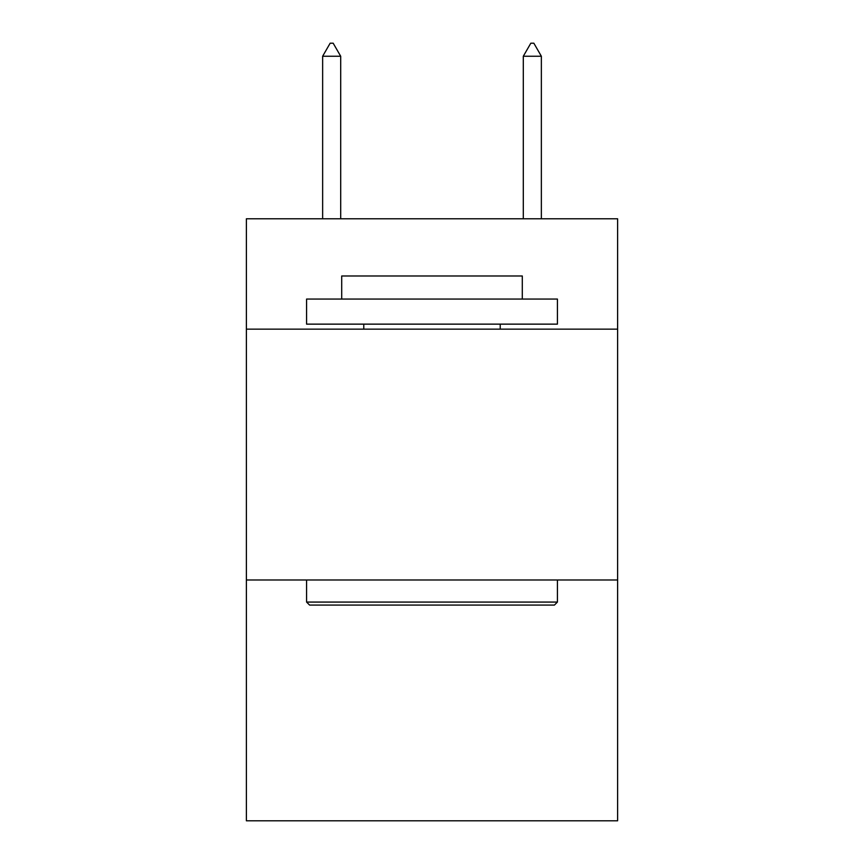 <?xml version="1.0" encoding="UTF-8"?>
<svg xmlns="http://www.w3.org/2000/svg" width="864" height="864" viewBox="0 0 864 864"><rect width="100%" height="100%" fill="white"/><g stroke="black" fill="none" stroke-linecap="round" stroke-linejoin="round"><path stroke-width="1.3" d="M617.62 329.152L617.62 218.786L246.38 218.786L246.38 329.152L617.62 329.152L617.62 820.8L246.38 820.8L246.38 329.152M617.62 579.992L246.38 579.992M309.593 605.081L306.58 602.068L557.42 602.068L554.407 605.081L309.593 605.081M557.42 299.052L557.42 324.14L306.58 324.14L306.58 299.052L557.42 299.052M341.701 299.052L341.701 275.983L522.299 275.983L522.299 299.052M557.42 579.992L557.42 602.068M306.58 579.992L306.58 602.068M500.224 324.14L500.224 329.152M363.776 324.14L363.776 329.152M340.697 56.246L333.169 43.2L330.156 43.2L322.639 56.246L340.697 56.246L340.697 218.786M322.639 56.246L322.639 218.786M530.831 43.2L533.844 43.2L541.361 56.246L523.303 56.246L530.831 43.2M541.361 218.786L541.361 56.246M523.303 218.786L523.303 56.246"/></g></svg>
